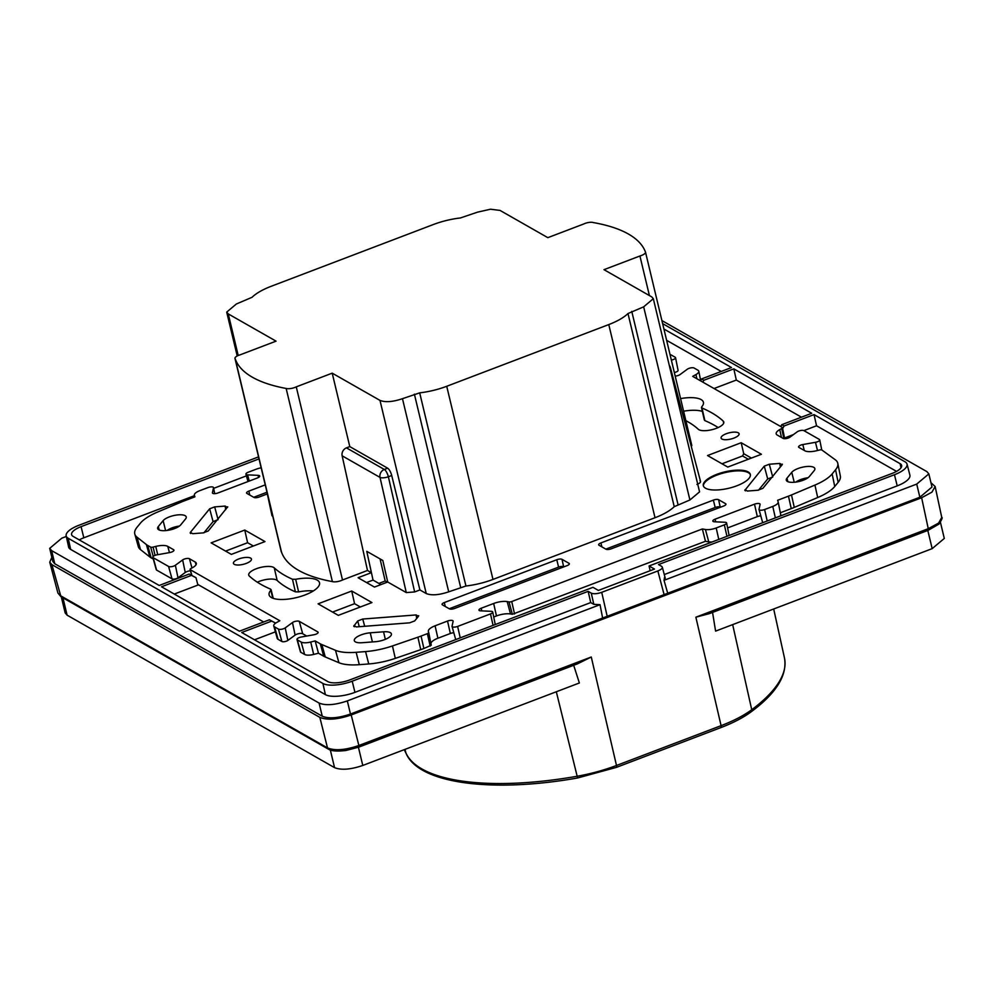 <?xml version="1.0" encoding="UTF-8"?>
<svg xmlns="http://www.w3.org/2000/svg" width="994" height="994" viewBox="0 0 994 994"><rect width="100%" height="100%" fill="white"/><g stroke="black" fill="none" stroke-linecap="round" stroke-linejoin="round"><path stroke-width="1.49" d="M305.071 594.946A25.919 9.033 -13.5 0 0 319.521 582.807A25.919 9.033 -13.5 0 0 295.665 579.291L292.46 579.229A228.26 79.545 166.5 0 1 274.269 567.872A13.431 4.684 -13.5 0 0 259.198 567.798A13.431 4.684 -13.5 0 0 248.724 575.104A13.431 4.684 -13.5 0 0 249.32 576.035A255.135 88.901 -13.5 0 0 270.554 589.119L270.803 590.312A25.919 9.033 -13.5 0 0 269.113 594.884A25.919 9.033 -13.5 0 0 305.071 594.946M313.358 590.921A25.807 8.996 -13.5 0 0 298.61 591.902L295.665 579.291M685.86 420.673A228.26 79.545 166.5 0 1 698.26 429.246A13.431 4.684 -13.5 0 0 716.314 428.339A13.431 4.684 -13.5 0 0 723.806 422.052A13.431 4.684 -13.5 0 0 723.21 421.083A255.135 88.901 -13.5 0 0 701.975 408L701.727 406.807A25.919 9.033 -13.5 0 0 703.429 402.297A25.919 9.033 -13.5 0 0 680.579 398.594M177.901 527.031A14.587 5.082 -13.5 0 0 171.303 528.907A14.587 5.082 -13.5 0 0 168.185 530.287M158.754 529.777A12.226 4.262 -13.5 0 0 170.098 529.914A12.226 4.262 -13.5 0 0 180.771 524.807L185.567 518.93A12.226 4.262 -13.5 0 0 186.238 516.955A12.226 4.262 -13.5 0 0 175.938 515.14A12.226 4.262 -13.5 0 0 163.128 520.657L158.319 526.534A12.226 4.262 -13.5 0 0 157.661 528.522A12.226 4.262 -13.5 0 0 158.754 529.777M355.405 641.888A12.226 4.262 -13.5 0 0 362.151 642.72L375.471 641.702A12.226 4.262 -13.5 0 0 391.412 633.911A12.226 4.262 -13.5 0 0 383.56 631.799L370.253 632.818A12.226 4.262 -13.5 0 0 354.311 640.633A12.226 4.262 -13.5 0 0 355.405 641.888M806.544 478.698A14.587 5.082 -13.5 0 0 799.934 480.562A14.587 5.082 -13.5 0 0 796.815 481.953M787.385 481.444A12.226 4.262 -13.5 0 0 798.729 481.568A12.226 4.262 -13.5 0 0 809.402 476.461L814.21 470.597A12.226 4.262 -13.5 0 0 814.869 468.621A12.226 4.262 -13.5 0 0 804.568 466.795A12.226 4.262 -13.5 0 0 791.758 472.324L786.962 478.189A12.226 4.262 -13.5 0 0 786.291 480.189A12.226 4.262 -13.5 0 0 787.385 481.444M294.932 387.424A7.318 2.547 -13.5 0 0 296.262 386.852L342.508 579.987L367.494 570.469L342.508 579.999A7.318 2.547 -13.5 0 1 341.178 580.571A7.318 2.547 -13.5 0 1 332.394 581.602A200.279 69.791 -13.5 0 1 281.488 552.043A6.759 2.348 -13.5 0 1 281.227 551.608L234.982 358.461A6.759 2.348 -13.5 0 0 235.243 358.896A200.279 69.791 -13.5 0 0 286.148 388.455A7.318 2.547 -13.5 0 0 294.932 387.424M234.982 358.461A6.759 2.348 -13.5 0 1 240.113 354.833L276.046 341.153L228.26 313.905L226.707 312.116L236.373 303.99L252.041 297.293A41.052 14.301 166.5 0 1 271.263 286.26L433.309 224.545A41.052 14.301 166.5 0 1 460.346 217.972L477.567 212.144L490.489 209.225L500.044 210.417L547.831 237.665L583.776 223.973A6.759 2.348 -13.5 0 1 593.281 222.557A200.279 69.791 -13.5 0 1 645.317 251.693A7.318 2.547 -13.5 0 1 645.491 252.054L691.737 445.2A7.318 2.547 -13.5 0 1 691.277 446.468M653.319 298.709L643.665 306.835L689.911 499.982L699.565 491.856L653.319 298.709L651.778 296.92L603.992 269.672L639.925 255.992A7.318 2.547 -13.5 0 0 641.416 255.495A7.318 2.547 -13.5 0 0 645.491 252.054M674.33 372.489L674.342 372.489A3.541 1.23 -13.5 0 0 678.082 370.352L675.547 357.678A4.026 1.404 166.5 0 1 671.36 360.089M780.34 512.767L791.261 508.617A39.797 13.866 -13.5 0 0 794.268 507.412L817.702 497.534A39.797 13.866 -13.5 0 0 834.724 486.513L838.128 482.351A39.797 13.866 -13.5 0 0 840.34 476.064L837.805 463.39A40.282 14.04 166.5 0 1 835.569 469.752L832.164 473.914A40.282 14.04 166.5 0 1 814.931 485.072L791.497 494.95A40.282 14.04 166.5 0 1 788.453 496.168L777.606 500.293A159.525 55.589 166.5 0 1 778.14 501.821A9.667 3.367 166.5 0 1 778.178 501.933A9.667 3.367 166.5 0 1 772.773 506.431L764.61 509.537A4.026 1.404 166.5 0 1 759.031 509.537A4.026 1.404 166.5 0 1 759.018 509.276L760.099 504.418A4.026 1.404 -13.5 0 0 760.087 504.169A4.026 1.404 -13.5 0 0 754.508 504.169L715.084 519.179A4.026 1.404 -13.5 0 0 712.835 521.055A4.026 1.404 -13.5 0 0 714.5 521.788L724.937 522.26A4.026 1.404 166.5 0 1 726.614 522.993A4.026 1.404 166.5 0 1 724.365 524.857L716.202 527.976A9.667 3.367 166.5 0 1 705.429 529.504A159.525 55.589 166.5 0 1 702.348 528.957L511.736 601.532A2.423 0.845 166.5 0 1 509.003 601.917A162.743 56.708 -13.5 0 0 507.176 601.581A12.09 4.212 -13.5 0 0 493.658 603.495L481.208 608.229A4.026 1.404 -13.5 0 0 478.959 610.105A4.026 1.404 -13.5 0 0 480.636 610.838L491.061 611.31A4.026 1.404 166.5 0 1 492.738 612.043A4.026 1.404 166.5 0 1 490.489 613.919L457.638 626.419A4.026 1.404 166.5 0 1 452.059 626.431A4.026 1.404 166.5 0 1 452.046 626.17L453.127 621.312A4.026 1.404 -13.5 0 0 453.115 621.051A4.026 1.404 -13.5 0 0 447.536 621.051L435.086 625.798A12.09 4.212 -13.5 0 0 428.339 631.414A12.09 4.212 -13.5 0 0 428.389 631.588A162.743 56.708 -13.5 0 0 428.712 632.482A2.423 0.845 166.5 0 1 428.725 632.532A2.423 0.845 166.5 0 1 427.37 633.663L421.071 636.061A40.282 14.04 166.5 0 1 417.902 637.204L392.456 645.938A40.282 14.04 166.5 0 1 365.568 651.579L356.138 652.312A40.282 14.04 166.5 0 1 335.487 650.312L321.87 644.584A40.282 14.04 166.5 0 1 320.279 643.814L315.173 640.906A159.525 55.589 166.5 0 1 310.712 642.037A9.667 3.367 166.5 0 1 301.182 642.062L297.343 639.875A4.026 1.404 166.5 0 1 296.995 639.477A4.026 1.404 166.5 0 1 301.232 637.017L313.905 634.756A4.026 1.404 -13.5 0 0 318.142 632.308A4.026 1.404 -13.5 0 0 317.794 631.911L299.269 621.349A4.026 1.404 -13.5 0 0 292.484 622.555L285.228 627.885A4.026 1.404 166.5 0 1 278.444 629.09L274.605 626.916A9.667 3.367 166.5 0 1 273.76 625.947A9.667 3.367 166.5 0 1 276.556 622.567A159.525 55.589 166.5 0 1 279.823 620.753L190.289 569.711A2.423 0.845 166.5 0 1 190.078 569.475A2.423 0.845 166.5 0 1 190.823 568.605A162.743 56.708 -13.5 0 0 192.761 567.524A12.09 4.212 -13.5 0 0 196.327 563.25A12.09 4.212 -13.5 0 0 195.259 562.057L189.419 558.727A4.026 1.404 -13.5 0 0 182.635 559.933L175.366 565.263A4.026 1.404 166.5 0 1 168.582 566.468L153.151 557.671A4.026 1.404 166.5 0 1 152.803 557.274A4.026 1.404 166.5 0 1 157.04 554.814L169.713 552.565A4.026 1.404 -13.5 0 0 173.95 550.104A4.026 1.404 -13.5 0 0 173.602 549.707L167.75 546.377A12.09 4.212 -13.5 0 0 155.747 546.427A162.743 56.708 -13.5 0 0 153.101 547.098A2.423 0.845 166.5 0 1 150.666 547.122L147.708 545.433A40.282 14.04 166.5 0 1 146.379 544.55L137.035 537.195A40.282 14.04 166.5 0 1 134.811 534.089A40.282 14.04 166.5 0 1 136.961 527.367L140.365 523.204A40.282 14.04 166.5 0 1 157.599 512.047L181.032 502.169A40.282 14.04 166.5 0 1 184.076 500.951L194.923 496.826A159.525 55.589 166.5 0 1 194.389 495.298A9.667 3.367 166.5 0 1 194.377 495.273A9.667 3.367 166.5 0 1 199.757 490.688L207.92 487.582A4.026 1.404 166.5 0 1 213.511 487.619A4.026 1.404 166.5 0 1 213.511 487.843L212.43 492.701A4.026 1.404 -13.5 0 0 212.43 492.925A4.026 1.404 -13.5 0 0 218.021 492.949L257.446 477.94A4.026 1.404 -13.5 0 0 259.695 476.039A4.026 1.404 -13.5 0 0 258.03 475.343L247.593 474.859A4.026 1.404 166.5 0 1 245.928 474.163A4.026 1.404 166.5 0 1 248.165 472.262L256.328 469.156A9.667 3.367 166.5 0 1 261.173 467.826M780.215 516.035A9.182 3.206 -13.5 0 0 780.712 514.606A9.182 3.206 -13.5 0 0 780.688 514.494L778.19 502.057M762.497 521.763A3.541 1.23 -13.5 0 0 762.497 521.987A3.541 1.23 -13.5 0 0 763.243 522.496M727.608 527.926L757.316 516.619A4.51 1.566 166.5 0 1 760.783 515.849M493.732 616.976L496.466 615.945A12.562 4.374 166.5 0 1 510.518 613.957A163.227 56.882 166.5 0 1 512.357 614.28L705.467 541.283A159.04 55.416 -13.5 0 0 708.772 541.879A9.182 3.206 -13.5 0 0 712.102 541.966M455.525 638.645A3.541 1.23 -13.5 0 0 455.525 638.869A3.541 1.23 -13.5 0 0 456.271 639.39M430.899 643.379A12.562 4.374 166.5 0 1 437.894 638.235L450.344 633.501A4.51 1.566 166.5 0 1 453.811 632.731M296.995 639.477L300.461 651.927A3.541 1.23 -13.5 0 0 300.784 652.275L304.611 654.462A9.182 3.206 -13.5 0 0 313.669 654.437A159.04 55.416 -13.5 0 0 318.465 653.22L323.709 656.214A39.797 13.866 -13.5 0 0 325.274 656.972L338.904 662.712A39.797 13.866 -13.5 0 0 359.306 664.675L368.737 663.955A39.797 13.866 -13.5 0 0 395.301 658.376L420.748 649.641A39.797 13.866 -13.5 0 0 423.879 648.51L431.259 645.205L428.725 632.532L431.247 645.168M273.76 625.947L277.227 638.396A9.182 3.206 -13.5 0 0 278.034 639.316L281.874 641.49A3.541 1.23 -13.5 0 0 284.719 641.627A3.541 1.23 -13.5 0 0 287.85 640.434L295.106 635.104A4.51 1.566 166.5 0 1 302.698 633.75L306.724 636.036M197.744 584.397L263.646 621.971M152.803 557.274L156.282 569.724A3.541 1.23 -13.5 0 0 156.592 570.071L172.024 578.868A3.541 1.23 -13.5 0 0 174.857 579.005A3.541 1.23 -13.5 0 0 177.988 577.812L185.257 572.482A4.51 1.566 166.5 0 1 190.45 570.804M134.811 534.089L138.29 546.526A39.797 13.866 -13.5 0 0 140.489 549.607L149.833 556.963A39.797 13.866 -13.5 0 0 151.138 557.833L153.3 559.063M801.462 417.182L736.318 380.056L733.808 368.861L703.851 380.267L702.833 382.143M714.04 388.53L736.318 380.056M721.234 371.458L666.626 340.321M246.4 475.877L213.66 488.352M194.489 495.658L83.819 537.791A16.786 5.852 -13.5 0 0 79.271 539.904M174.285 594.064L197.918 585.068L195.98 577.676L189.158 574.06L159.202 585.466L73.109 536.387A16.997 5.927 166.5 0 1 71.605 534.66A16.997 5.927 166.5 0 1 81.073 526.646L83.819 537.791M254.501 639.788L275.4 631.836M896.551 471.392L816.546 425.78L814.036 414.597L784.067 426.004L782.651 428.638M784.527 437.981L793.461 434.577M803.873 430.613L816.546 425.78M404.309 749.638A380.702 132.662 166.5 0 1 405.887 752.868A195.346 68.064 -13.5 0 0 576.855 776.302A78.526 27.36 -13.5 0 0 616.491 765.479L591.268 657.009L577.502 663.843L358.722 747.153L345.974 750.482C337.19 751.514 331.337 751.066 328.43 749.165L327.498 747.91L60.05 595.443L57.913 593.02L49.75 562.194L51.85 557.336M61.317 596.897L65.157 612.913L67.095 615.162L334.543 767.629C341.166 770.313 350.584 769.592 362.785 765.455L579.365 682.977L573.637 665.135M930.968 482.773L935.13 486.476L941.753 517.427L938.609 523.08L928.259 528.696L928.11 530.336L709.318 613.646L712.524 612.242L715.593 631.115L932.173 548.638L927.812 530.448M709.318 613.646L695.862 617.187L721.085 725.657A78.526 27.36 -13.5 0 0 751.737 709.716L732.665 624.617M935.13 486.476L931.974 492.129L921.637 497.745L351.205 714.959C337.649 719.569 327.188 720.364 319.832 717.37L51.887 564.629L49.75 562.194M49.7 548.353L52.844 561.498L54.782 563.747L322.242 716.214C328.852 718.91 338.271 718.177 350.472 714.04L602.625 618.032L600.028 604.675L347.328 700.907C335.127 705.044 325.709 705.765 319.099 703.069L51.638 550.614L49.7 548.353L61.827 538.152L66.3 536.449M919.86 497.236L931.987 487.035L928.843 473.889L916.716 484.09L664.017 580.322L667.719 593.244L919.86 497.236L916.716 484.09M667.719 593.244L602.625 618.032M600.028 604.675L593.816 604.34L591.268 593.132C593.691 594.151 597.17 593.89 601.718 592.325L657.842 570.954C662.029 569.202 663.284 567.661 661.606 566.344L662.327 567.152M664.017 580.322L664.539 577.415M650.138 570.705L649.082 565.971L654.487 569.053L598.376 590.424L592.971 587.33L349.888 679.896A16.997 5.927 166.5 0 1 327.821 681.586L241.728 632.507L271.697 621.101L269.386 619.784L239.43 631.202L161.513 586.783L191.469 575.377L189.158 574.06M649.082 565.971L892.165 473.405A16.997 5.927 166.5 0 0 901.645 465.465A16.997 5.927 166.5 0 0 900.117 463.676L814.036 414.597M259.036 458.893L81.073 526.646M700.521 380.826L701.54 378.95L703.851 380.267M663.917 329.026L731.497 367.544L701.54 378.95M780.737 426.563L781.769 424.686L784.067 426.004M733.808 368.861L811.725 413.28L781.769 424.686M195.98 577.676L191.469 575.377M275.686 623.101L269.386 619.784M275.661 623.126L271.697 621.101M662.625 323.622L905.037 461.8A22.564 7.865 -13.5 0 1 907.037 464.086L909.895 475.132A22.775 7.94 -13.5 0 1 897.209 485.867L664.278 574.557M661.606 566.344L658.5 564.567L894.463 474.722A22.564 7.865 -13.5 0 0 907.037 464.086M591.268 593.132L588.162 591.355L590.722 602.575L354.945 692.346A22.775 7.94 -13.5 0 1 325.386 694.62L70.673 549.421A22.775 7.94 -13.5 0 1 68.623 547.011L66.176 535.878A22.564 7.865 -13.5 0 0 68.201 538.263L70.673 549.421M588.162 591.355L352.199 681.201L354.945 692.346M68.201 538.263L322.913 683.462A22.564 7.865 -13.5 0 0 352.199 681.201M258.552 456.88L78.762 525.329A22.564 7.865 -13.5 0 0 66.176 535.878M593.816 604.34L590.722 602.575M358.722 747.153L358.871 745.5C345.316 750.122 334.854 750.917 327.498 747.91L319.832 717.37M661.892 320.565L926.905 471.628L928.843 473.889M940.461 522.409L944.3 538.437L932.173 548.638M296.262 386.852L332.207 373.16L349.789 446.604L346.459 447.872L384.33 469.466A6.449 2.1 69.2 0 1 388.381 476.76L391.711 475.492L419.903 589.939L414.647 591.939L406.273 592.586L387.722 582.012L382.814 560.479L366.774 551.335L373.036 580.098L366.55 582.559M349.789 446.604L387.66 468.199L384.33 469.466A6.449 5.666 119.7 0 0 380.019 477.406A6.449 2.112 -12.8 0 0 388.381 476.76L414.647 591.939M387.66 468.199A6.449 2.1 69.2 0 1 391.711 475.492M643.665 306.835L627.984 313.532A41.052 14.301 166.5 0 1 608.775 324.578L446.728 386.281A41.052 14.301 166.5 0 1 419.692 392.854L402.471 398.681C392.792 401.936 385.299 402.508 379.994 400.408L332.207 373.16M563.871 566.853L563.635 566.717A3.889 1.354 -13.5 0 0 558.591 567.114L449.238 608.75M266.964 492.229L253.706 497.286M720.464 507.226L720.228 507.102A3.889 1.354 -13.5 0 0 715.183 507.487L605.831 549.123M750.395 474.809A24.167 8.424 -13.5 0 0 748.345 472.672A24.167 8.424 -13.5 0 0 721.42 473.579A24.167 8.424 -13.5 0 0 703.429 486.054M639.925 255.992L649.405 295.566M346.459 447.872A6.449 5.666 119.7 0 0 342.147 455.811L367.494 570.469L371.346 572.668L358.064 577.725L374.452 587.069L387.722 582.012M689.911 499.982L674.23 506.679A41.052 14.301 166.5 0 1 655.021 517.725L492.974 579.427A41.052 14.301 166.5 0 1 465.938 586L448.716 591.828C439.037 595.083 431.545 595.654 426.24 593.555L419.903 589.939M700.497 481.258L670.416 367.656A6.449 6.449 0 0 0 669.285 365.37M699.962 480.761C701.267 481.817 700.261 483.047 696.943 484.451M272.828 516.507L271.958 515.526M235.243 358.896L281.488 552.043M286.148 388.455L332.394 581.602M795.809 482.102A12.114 4.224 166.5 0 1 808.035 477.729M167.178 530.436A12.114 4.224 166.5 0 1 179.405 526.062M562.008 559.324A4.026 1.404 166.5 0 0 556.777 559.734L444.306 602.563A4.026 1.404 166.5 0 0 442.069 604.451A4.026 1.404 166.5 0 0 442.417 604.861L449.412 608.85A4.026 1.404 166.5 0 0 454.643 608.452L567.102 565.623A4.026 1.404 166.5 0 0 569.351 563.735A4.026 1.404 166.5 0 0 568.99 563.312L562.008 559.324L563.635 566.717M265.249 484.873L248.835 491.123A4.026 1.404 166.5 0 0 246.587 493.012A4.026 1.404 166.5 0 0 246.947 493.434L253.93 497.422A4.026 1.404 166.5 0 0 259.161 497.012L267.324 493.906M600.898 542.935A4.026 1.404 166.5 0 0 598.649 544.836A4.026 1.404 166.5 0 0 599.009 545.234L606.005 549.222A4.026 1.404 166.5 0 0 611.223 548.825L723.694 505.996A4.026 1.404 166.5 0 0 725.943 504.12A4.026 1.404 166.5 0 0 725.583 503.685L718.6 499.709A4.026 1.404 166.5 0 0 713.369 500.106L600.898 542.935L601.867 546.862M705.479 488.191A24.167 8.424 -13.5 0 0 732.913 487.135A24.167 8.424 -13.5 0 0 750.333 474.436A24.167 8.424 -13.5 0 0 748.171 471.939A24.167 8.424 -13.5 0 0 720.737 472.995A24.167 8.424 -13.5 0 0 703.317 485.693A24.167 8.424 -13.5 0 0 705.479 488.191M741.176 442.728L761.404 454.27L727.77 467.068L707.542 455.538L741.176 442.728L743.736 453.711L751.402 458.072M351.727 591.02L371.955 602.563L338.32 615.361L318.092 603.83L351.727 591.02L354.572 603.693L332.555 612.08M244.76 530.051L264.988 541.581L231.353 554.391L211.126 542.861L244.76 530.051L247.605 542.724L253.371 546.004M380.938 584.596L373.036 580.098M702.373 411.441A25.807 8.996 -13.5 0 0 683.599 411.205M718.165 427.569A255.011 88.864 -13.5 0 0 704.858 420.599L704.609 419.393M704.858 420.599L701.727 406.807M270.554 589.119L272.766 598.164M274.269 567.872L277.164 580.471A13.32 4.635 -13.5 0 0 257.322 582.198M277.164 580.471A228.384 79.582 -13.5 0 0 295.392 591.852L298.61 591.902M772.736 477.045L767.716 478.959L758.546 490.154M745.401 490.874L745.028 489.694L747.389 491.048L757.863 490.241L762.883 488.327L782.141 464.782L779.781 463.428L769.306 464.235L764.274 466.149L744.817 490.39M782.141 464.782L782.365 464.161M227.502 507.425L225.141 506.083L214.667 506.89L209.647 508.804L190.388 532.349L192.749 533.691L203.223 532.883L208.255 530.97L227.725 506.803M218.096 519.688L213.076 521.601L203.907 532.809M190.773 533.529L190.388 532.349L190.189 533.033M354.324 626.767L353.939 625.574L356.299 626.928L409.665 622.828L414.684 620.915L418.474 616.292L416.113 614.938L362.748 619.038L357.728 620.952L353.74 626.27M418.474 616.292L418.698 615.671M250.625 558.094A9.269 3.231 -13.5 0 0 240.101 558.504A9.269 3.231 -13.5 0 0 233.428 563.362A9.269 3.231 -13.5 0 0 234.261 564.319A9.269 3.231 -13.5 0 0 244.772 563.921A9.269 3.231 -13.5 0 0 251.457 559.05A9.269 3.231 -13.5 0 0 250.625 558.094M738.269 432.8A9.269 3.231 -13.5 0 0 727.757 433.21A9.269 3.231 -13.5 0 0 721.072 438.068A9.269 3.231 -13.5 0 0 721.905 439.025A9.269 3.231 -13.5 0 0 732.416 438.615A9.269 3.231 -13.5 0 0 739.101 433.757A9.269 3.231 -13.5 0 0 738.269 432.8M743.736 453.711L742.543 455.96L748.308 459.253M742.543 455.96L722.004 463.788M354.572 603.693L360.337 606.986M247.605 542.724L225.588 551.098M675.187 376.067A4.026 1.404 -13.5 0 0 680.045 374.564L687.301 369.234A4.026 1.404 166.5 0 1 694.085 368.028L697.925 370.215A9.667 3.367 166.5 0 1 698.794 371.259A9.667 3.367 166.5 0 1 695.974 374.564A159.525 55.589 166.5 0 1 692.706 376.366L782.241 427.408A2.423 0.845 166.5 0 1 782.452 427.668A2.423 0.845 166.5 0 1 781.706 428.526A162.743 56.708 -13.5 0 0 779.768 429.594A12.09 4.212 -13.5 0 0 776.177 433.757A12.09 4.212 -13.5 0 0 777.271 435.061L783.11 438.391A4.026 1.404 -13.5 0 0 789.895 437.186L797.163 431.856A4.026 1.404 166.5 0 1 803.947 430.651L819.379 439.447A4.026 1.404 166.5 0 1 819.739 439.882A4.026 1.404 166.5 0 1 815.478 442.305L802.817 444.554A4.026 1.404 -13.5 0 0 798.567 446.977A4.026 1.404 -13.5 0 0 798.928 447.412L804.78 450.742A12.09 4.212 -13.5 0 0 816.782 450.692A162.743 56.708 -13.5 0 0 819.429 450.021A2.423 0.845 166.5 0 1 821.864 449.996L835.482 459.924A40.282 14.04 166.5 0 1 837.805 463.39M670.043 354.585A9.667 3.367 166.5 0 1 671.348 355.069L675.187 357.244A4.026 1.404 166.5 0 1 675.547 357.678M315.173 640.906L318.465 653.22M705.467 541.283L702.348 528.957M380.056 558.914L385.2 581.005L378.863 583.416M385.2 581.005L387.262 582.186M514.544 613.981L511.736 601.532M723.694 423.183L723.21 421.083M404.993 749.389L405.887 752.868A2.82 2.634 155.9 0 0 406.024 753.266C418.822 783.931 492.763 793.038 577.589 777.979L577.663 777.904M616.094 767.405A2.82 0.919 69.2 0 0 616.317 767.405L720.911 727.583A2.82 0.919 69.2 0 0 721.085 725.657L616.491 765.479A2.82 0.919 69.2 0 1 616.317 767.405L577.589 777.979L556.317 691.762M720.687 727.583A2.82 0.919 69.2 0 0 720.911 727.583C733.199 722.886 743.276 717.631 751.141 711.828A2.82 2.05 53.4 0 0 751.737 709.716A195.346 68.064 -13.5 0 0 784.502 658.127L773.692 608.987M607.309 616.827L601.718 592.325M664.24 595.145L657.842 570.954M900.117 463.676L901.024 467.764M894.463 474.722L897.209 485.867M322.913 683.462L325.386 694.62M328.43 749.165L60.969 596.698L51.887 564.629M591.268 657.009L358.871 745.5L351.205 714.959M921.637 497.745L928.259 528.696L695.862 617.187M67.095 615.162L62.945 597.816M334.543 767.629L330.331 750.01M362.785 765.455L358.424 747.264M54.782 563.747L51.638 550.614M322.242 716.214L319.099 703.069M350.472 714.04L347.328 700.907M670.08 368.687A6.449 2.187 -14.8 0 0 670.416 367.656M342.147 455.811L380.019 477.406L406.273 592.586M379.994 400.408L426.24 593.555M402.471 398.681L448.716 591.828M414.386 394.146L460.632 587.292M419.692 392.854L465.938 586M446.728 386.281L492.974 579.427M608.775 324.578L655.021 517.725M627.984 313.532L674.23 506.679M631.762 311.37L678.007 504.517M228.26 313.905L238.212 355.504M270.641 507.35L272.567 516.358M786.962 478.189L787.82 481.655M794.231 482.276L791.758 472.324M385.337 639.341L383.56 631.799M370.253 632.818L372.402 641.938M165.6 530.61L163.128 520.657M158.319 526.534L159.189 530.001M568.99 563.312L569.214 564.281M556.777 559.734L558.591 567.114M444.306 602.563L445.275 606.489M248.835 491.123L249.767 495.049M713.369 500.106L715.183 507.487M725.583 503.685L725.794 504.654M718.6 499.709L720.228 507.102M295.392 591.852L292.46 579.229M764.274 466.149L767.716 478.959M772.586 476.461L769.306 464.235M779.781 463.428L780.352 466.956M225.141 506.083L225.713 509.611M217.947 519.116L214.667 506.89M209.647 508.804L213.076 521.601M416.113 614.938L416.685 618.467M364.686 626.282L362.748 619.038M357.728 620.952L359.256 626.692M196.017 564.791L195.259 562.057M189.419 558.727L191.979 567.959M185.257 572.482L182.635 559.933M175.366 565.263L177.988 577.812M172.024 578.868L168.582 566.468M153.151 557.671L156.592 570.071M173.851 550.614L173.602 549.707M167.75 546.377L169.477 552.602M155.747 546.427L157.723 554.702M153.101 547.098L155.064 555.36M153.225 556.379L150.666 547.122M147.708 545.433L151.138 557.833M149.833 556.963L146.379 544.55M137.035 537.195L140.489 549.607M213.511 487.619L214.716 493.658L213.511 487.843M258.577 477.418L258.03 475.343M247.593 474.859L249.233 481.071M190.289 569.711L191.879 575.439M274.605 626.916L278.034 639.316M281.874 641.49L278.444 629.09M285.228 627.885L287.85 640.434M295.106 635.104L292.484 622.555M299.269 621.349L302.698 633.75M318.043 632.818L317.794 631.911M297.343 639.875L300.784 652.275M304.611 654.462L301.182 642.062M310.712 642.037L313.669 654.437M323.709 656.214L320.279 643.814M321.87 644.584L325.274 656.972M338.904 662.712L335.487 650.312M356.138 652.312L359.306 664.675M368.737 663.955L365.568 651.579M392.456 645.938L395.301 658.376M420.748 649.641L417.902 637.204M421.071 636.061L423.879 648.51M430.178 646.1L427.37 633.663M435.086 625.798L437.894 638.235M450.344 633.501L447.536 621.051M457.638 626.419L460.222 637.875M493.074 625.375L490.489 613.919M481.208 608.229L481.804 610.888M496.466 615.945L493.658 603.495M507.176 601.581L510.518 613.957M512.357 614.28L509.003 601.917M705.429 529.504L708.772 541.879M716.202 527.976L718.786 539.431M726.949 536.313L724.365 524.857M715.084 519.179L715.68 521.838M757.316 516.619L754.508 504.169M764.61 509.537L767.194 520.993M775.357 517.886L772.773 506.431M791.261 508.617L788.453 496.168M791.497 494.95L794.268 507.412M817.702 497.534L814.931 485.072M832.164 473.914L834.724 486.513M838.128 482.351L835.569 469.752M802.817 444.554L804.27 450.456M817.503 450.506L815.478 442.305M779.768 429.594L781.458 437.459M783.881 438.64L781.706 428.526M695.974 374.564L696.869 378.739M674.342 372.489L673.907 370.75M665.259 578.222L662.339 567.226M404.235 749.675L406.024 753.266M751.141 711.828C776.277 693.203 787.397 675.299 784.502 658.127M941.753 517.427C942.772 517.315 941.877 519.502 939.069 524.012L928.11 530.336M60.969 596.698L57.913 593.02M237.218 355.976L226.707 312.116M266.541 490.241L271.983 515.675M704.348 420.102L701.466 407.503M273.251 598.338L271.064 589.604M247.991 481.543L245.928 474.163M191.718 575.364L190.078 569.475M455.525 638.869L452.059 626.431M495.248 624.543L492.738 612.043M729.111 535.493L726.614 522.993M762.497 521.987L759.031 509.537M780.712 514.606L778.178 501.933M821.752 449.947L819.739 439.882M784.664 438.702L782.452 427.668M700.658 380.565L698.794 371.259"/></g></svg>
